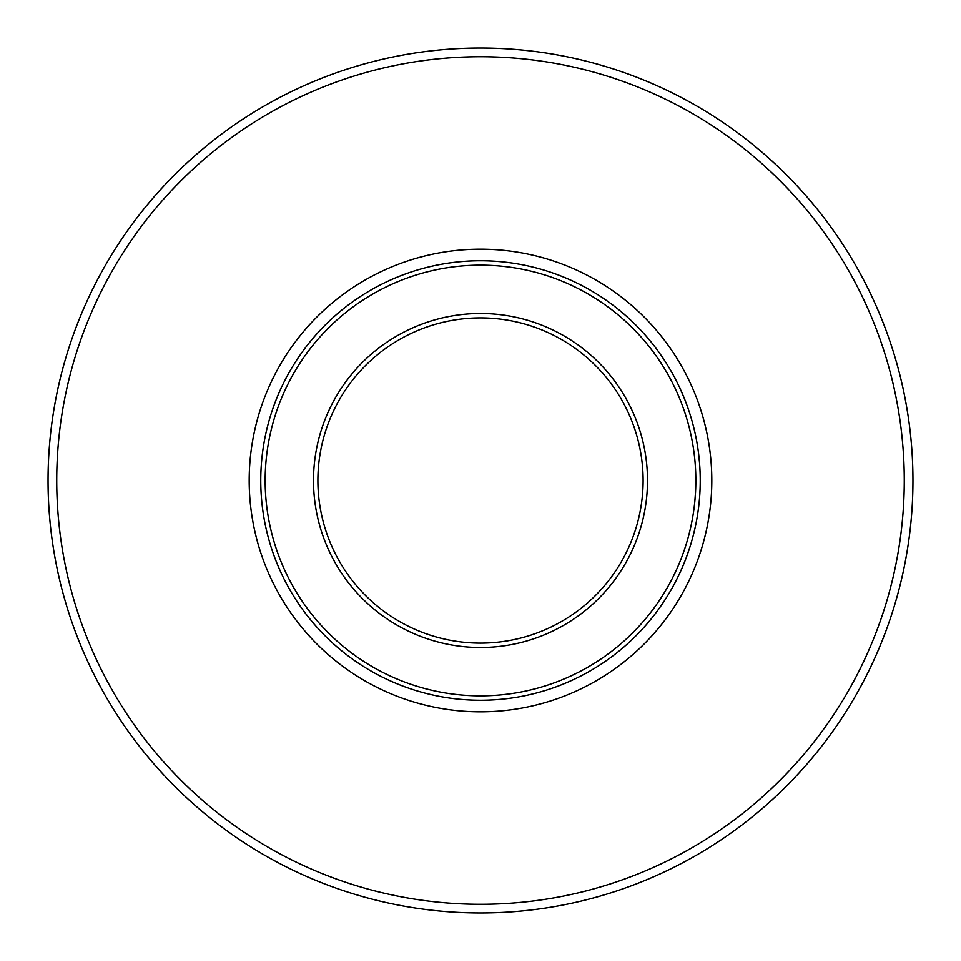 <?xml version="1.0" encoding="UTF-8"?>
<svg xmlns="http://www.w3.org/2000/svg" width="961" height="961" viewBox="0 0 961 961"><rect width="100%" height="100%" fill="white"/><g stroke="black" fill="none" stroke-linecap="round" stroke-linejoin="round"><path stroke-width="1.44" d="M682.094 556.239L680.893 559.35M685.601 559.35L684.821 561.356M684.712 561.644L685.433 559.807M690.31 545.824L686.226 557.716M658.645 359.51L660.363 362.081M658.129 358.765L660.219 361.853M656.579 349.035L655.27 347.305M654.405 346.176L655.63 347.774M664.964 361.084L665.444 361.829M665.745 362.309L663.931 359.51M652.387 343.606L651.065 341.96M660.495 354.453L662.321 357.108M678.394 384.977L677.012 382.178M676.796 381.745L677.277 382.706M677.409 382.971L677.793 383.739M678.106 384.388L679.319 386.911M678.25 395.247L678.61 396.088M680.881 390.298L684.34 398.443M676.051 390.298L677.181 392.809M673.12 384.22L674.382 386.79M677.589 383.331L679.055 386.37M674.466 377.241A219.745 219.745 0 0 0 670.61 370.309L671.21 371.342M671.607 372.051L673.697 375.799M666.694 363.799A219.745 219.745 0 0 1 668.303 366.417L669.337 368.123M687.62 407.104L686.731 404.653M681.013 401.962L682.154 404.941M691.271 418.347L692.004 420.918M684.845 412.569L685.529 414.659M686.839 404.941L688.196 408.749M695.199 463.803L695.103 462.601M694.443 455.922L693.878 451.49M698.479 452.703L698.863 455.922M698.623 453.916L698.539 453.16M699.344 460.691L698.851 455.874M698.551 453.316L699.512 462.601M698.142 450.168L698.431 452.379M699.368 460.992L699.464 461.977M697.842 448.138L698.191 450.589M699.968 469.557L699.848 467.382M686.274 543.998L686.082 544.599M686.574 543.001L685.89 545.223M686.346 543.77L686.815 542.196M687.896 538.484L687.511 539.818M690.983 543.602L690.803 544.202M691.247 542.725L690.599 544.875M689.818 547.374L689.325 548.887M698.046 511.516L697.482 515.204L698.046 511.516M700.113 488.008L699.956 491.696L700.113 488.008M698.299 509.678L698.587 507.432M693.686 510.94L694.034 508.417M699.776 494.783L699.872 493.245M695.488 493.005L695.524 492.332M699.752 495.143L699.56 497.81M695.524 492.272L694.803 501.618M699.224 501.618L699.007 503.72M698.947 504.309L698.827 505.39M698.815 505.51L698.563 507.588M694.202 507.048L693.938 509.114M664.195 592.889L663.546 593.934M675.811 581.201L675.331 582.126M675.607 581.597L674.262 584.132M672.063 588.144L671.439 589.261M670.79 590.402L667.595 595.748M677.601 577.645L677.169 578.51M679.391 573.933L675.199 582.366M679.932 561.741L679.031 563.915M685.049 560.792L684.496 562.173M662.033 604.325L658.597 609.202M652.927 616.722L651.45 618.56M654.525 614.68L655.09 613.923L654.525 614.68M678.022 384.22L674.802 377.865A219.745 219.745 0 0 1 677.649 383.451M693.422 512.681L693.818 509.991M698.767 505.918L698.467 508.393M698.383 509.018L698.251 509.991M669.601 583.519L671.355 580.24M674.081 584.492L676.136 580.564M673.373 576.276L676.652 569.368M680.088 572.444L681.205 569.957M682.01 568.131L678.262 576.276M673.072 576.876L671.919 579.159M671.343 580.264L670.826 581.249M676.436 569.861L676.076 570.618M675.439 581.922L676.015 580.792L675.439 581.922M671.054 580.816L670.466 581.922M676.568 579.723L676.003 580.816M480.5 643.113A162.613 162.613 0 0 1 339.677 399.199A162.613 162.613 0 0 1 621.323 399.199A162.613 162.613 0 0 1 480.5 643.113M480.5 700.245A219.745 219.745 0 0 0 670.802 370.634A219.745 219.745 0 0 0 290.198 370.634A219.745 219.745 0 0 0 480.5 700.245A219.745 219.745 0 0 0 670.802 370.634A219.745 219.745 0 0 0 290.198 370.634A219.745 219.745 0 0 0 480.5 700.245M480.5 912.95A432.45 432.45 0 0 0 855.014 264.275A432.45 432.45 0 0 0 105.986 264.275A432.45 432.45 0 0 0 480.5 912.95A432.45 432.45 0 0 0 855.014 264.275A432.45 432.45 0 0 0 105.986 264.275A432.45 432.45 0 0 0 480.5 912.95M480.5 647.498A166.998 166.998 0 0 0 625.13 397.001A166.998 166.998 0 0 0 335.87 397.001A166.998 166.998 0 0 0 480.5 647.498M480.5 695.848A215.348 215.348 0 0 1 294.006 372.832A215.348 215.348 0 0 1 666.994 372.832A215.348 215.348 0 0 1 480.5 695.848M480.5 904.277A423.777 423.777 0 0 1 113.506 268.612A423.777 423.777 0 0 1 847.494 268.612A423.777 423.777 0 0 1 480.5 904.277M480.5 711.813A231.313 231.313 0 0 0 680.82 364.844A231.313 231.313 0 0 0 280.18 364.844A231.313 231.313 0 0 0 480.5 711.813"/></g></svg>
